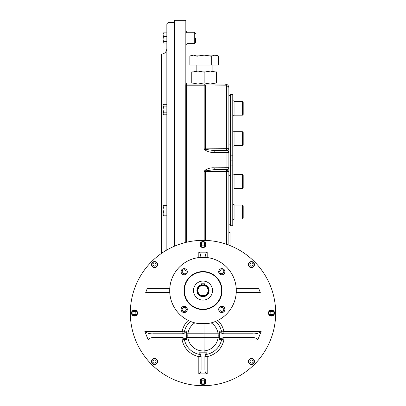 <?xml version="1.0" encoding="UTF-8"?>
<svg xmlns="http://www.w3.org/2000/svg" width="406" height="406" viewBox="0 0 406 406"><rect width="100%" height="100%" fill="white"/><g stroke="black" fill="none" stroke-linecap="round" stroke-linejoin="round"><path stroke-width="0.61" d="M202.178 284.936L204.522 285.083L204.522 283.774L201.477 283.774L201.477 285.083L201.797 285.007M197.864 290.584A5.136 5.136 0 0 1 205.568 286.134A5.136 5.136 0 0 1 205.568 295.03A5.136 5.136 0 0 1 197.864 290.584M197.291 290.584A5.709 5.709 0 0 1 205.852 285.641A5.709 5.709 0 0 1 205.852 295.527A5.709 5.709 0 0 1 197.291 290.584M202.092 284.951L201.838 284.997M193.489 290.584A9.511 9.511 0 0 1 207.755 282.348A9.511 9.511 0 0 1 207.755 298.821A9.511 9.511 0 0 1 193.489 290.584M181.03 309.418A3.136 3.136 0 0 0 185.735 312.133A3.136 3.136 0 0 0 185.735 306.697A3.136 3.136 0 0 0 181.03 309.418M184.167 268.615A3.136 3.136 0 0 0 181.03 271.751A3.136 3.136 0 0 0 184.167 274.892A3.136 3.136 0 0 0 187.308 271.751A3.136 3.136 0 0 0 184.167 268.615M224.97 271.751A3.136 3.136 0 0 0 221.833 268.615A3.136 3.136 0 0 0 218.692 271.751A3.136 3.136 0 0 0 221.833 274.892A3.136 3.136 0 0 0 224.97 271.751M221.833 312.554A3.136 3.136 0 0 0 224.97 309.418A3.136 3.136 0 0 0 221.833 306.276A3.136 3.136 0 0 0 218.692 309.418A3.136 3.136 0 0 0 221.833 312.554M203 309.605A19.021 19.021 0 0 1 186.527 281.074A19.021 19.021 0 0 1 219.473 281.074A19.021 19.021 0 0 1 203 309.605M169.972 286.397L169.708 290.584A33.292 33.292 0 0 0 219.646 319.415A33.292 33.292 0 0 0 219.646 261.753A33.292 33.292 0 0 0 169.708 290.584L169.972 294.766M236.028 294.766L236.028 286.397M198.813 323.612L207.187 323.612M205.055 257.358C205.466 254.07 206.177 252.334 207.187 252.156L207.187 257.556L198.813 257.556L198.813 252.156C199.823 252.334 200.534 254.07 200.945 257.358M183.121 307.515L185.319 307.515L186.42 309.418L185.319 311.316L183.121 311.316L182.025 309.418L183.121 307.515M187.212 309.418A3.045 3.045 0 0 0 182.644 306.779A3.045 3.045 0 0 0 182.644 312.052A3.045 3.045 0 0 0 187.212 309.418M186.07 270.706L186.07 272.903L184.167 273.999L182.264 272.903L182.264 270.706L184.167 269.609L186.07 270.706M184.167 274.796A3.045 3.045 0 0 0 186.806 270.229A3.045 3.045 0 0 0 181.533 270.229A3.045 3.045 0 0 0 184.167 274.796M222.879 273.654L220.681 273.654L219.58 271.751L220.681 269.848L222.879 269.848L223.975 271.751L222.879 273.654M218.788 271.751A3.045 3.045 0 0 0 223.356 274.385A3.045 3.045 0 0 0 223.356 269.117A3.045 3.045 0 0 0 218.788 271.751M219.93 310.463L219.93 308.266L221.833 307.164L223.736 308.266L223.736 310.463L221.833 311.559L219.93 310.463M221.833 306.373A3.045 3.045 0 0 0 219.194 310.935A3.045 3.045 0 0 0 224.467 310.935A3.045 3.045 0 0 0 221.833 306.373M249.791 264.083L251.035 262.844L252.735 263.296L253.187 264.996L251.948 266.234L250.248 265.783L249.791 264.083M253.577 262.454A3.045 3.045 0 0 0 249.274 262.454A3.045 3.045 0 0 0 249.274 266.757A3.045 3.045 0 0 0 253.577 266.757A3.045 3.045 0 0 0 253.577 262.454M253.308 262.723A2.664 2.664 0 0 0 248.853 263.915A2.664 2.664 0 0 0 252.116 267.178A2.664 2.664 0 0 0 253.308 262.723M270.7 311.509L272.456 311.509L273.334 313.031L272.456 314.554L270.7 314.554L269.817 313.031L270.7 311.509M274.527 313.031A3.045 3.045 0 0 0 271.482 309.986A3.045 3.045 0 0 0 268.442 313.031A3.045 3.045 0 0 0 271.482 316.076A3.045 3.045 0 0 0 274.527 313.031M274.146 313.031A2.664 2.664 0 0 0 270.152 310.722A2.664 2.664 0 0 0 270.152 315.335A2.664 2.664 0 0 0 274.146 313.031M251.948 359.823L253.187 361.066L252.735 362.766L251.035 363.218L249.791 361.979L250.248 360.279L251.948 359.823M253.577 363.609A3.045 3.045 0 0 0 253.577 359.305A3.045 3.045 0 0 0 249.274 359.305A3.045 3.045 0 0 0 249.274 363.609A3.045 3.045 0 0 0 253.577 363.609M253.308 363.34A2.664 2.664 0 0 0 252.116 358.884A2.664 2.664 0 0 0 248.853 362.147A2.664 2.664 0 0 0 253.308 363.34M201.477 245.331L201.477 243.575L203 242.697L204.522 243.575L204.522 245.331L203 246.214L201.477 245.331M203 241.504A3.045 3.045 0 0 0 199.955 244.549A3.045 3.045 0 0 0 203 247.589A3.045 3.045 0 0 0 206.045 244.549A3.045 3.045 0 0 0 203 241.504M203 241.885A2.664 2.664 0 0 0 200.696 245.879A2.664 2.664 0 0 0 205.304 245.879A2.664 2.664 0 0 0 203 241.885M204.522 380.732L204.522 382.488L203 383.365L201.477 382.488L201.477 380.732L203 379.849L204.522 380.732M203 384.558A3.045 3.045 0 0 0 206.045 381.513A3.045 3.045 0 0 0 203 378.473A3.045 3.045 0 0 0 199.955 381.513A3.045 3.045 0 0 0 203 384.558M203 384.177A2.664 2.664 0 0 0 205.304 380.183A2.664 2.664 0 0 0 200.696 380.183A2.664 2.664 0 0 0 203 384.177M156.208 361.979L154.965 363.218L153.265 362.766L152.813 361.066L154.052 359.823L155.752 360.279L156.208 361.979M152.423 363.609A3.045 3.045 0 0 0 156.726 363.609A3.045 3.045 0 0 0 156.726 359.305A3.045 3.045 0 0 0 152.423 359.305A3.045 3.045 0 0 0 152.423 363.609M152.692 363.34A2.664 2.664 0 0 0 157.147 362.147A2.664 2.664 0 0 0 153.884 358.884A2.664 2.664 0 0 0 152.692 363.34M135.299 314.554L133.544 314.554L132.666 313.031L133.544 311.509L135.299 311.509L136.183 313.031L135.299 314.554M131.473 313.031A3.045 3.045 0 0 0 134.518 316.076A3.045 3.045 0 0 0 137.558 313.031A3.045 3.045 0 0 0 134.518 309.986A3.045 3.045 0 0 0 131.473 313.031M131.854 313.031A2.664 2.664 0 0 0 135.848 315.335A2.664 2.664 0 0 0 135.848 310.722A2.664 2.664 0 0 0 131.854 313.031M154.052 266.234L152.813 264.996L153.265 263.296L154.965 262.844L156.208 264.083L155.752 265.783L154.052 266.234M152.423 262.454A3.045 3.045 0 0 0 152.423 266.757A3.045 3.045 0 0 0 156.726 266.757A3.045 3.045 0 0 0 156.726 262.454A3.045 3.045 0 0 0 152.423 262.454M152.692 262.723A2.664 2.664 0 0 0 153.884 267.178A2.664 2.664 0 0 0 157.147 263.915A2.664 2.664 0 0 0 152.692 262.723M184.349 331.971A19.021 19.021 0 0 1 190.444 321.415A19.021 19.021 0 0 0 184.349 331.971L182.111 331.519L182.111 333.803A2.284 2.284 0 0 1 182.111 333.803A2.284 2.284 0 0 0 184.349 331.971L186.679 331.743L186.679 332.397L182.619 333.803L153.316 333.803C150.174 334.067 147.358 333.311 144.861 331.519L148.226 339.893C149.611 337.995 151.722 337.234 154.559 337.609L182.599 337.609L186.679 339.015L186.679 339.67L184.349 339.441A19.021 19.021 0 0 0 199.265 354.362L198.813 356.6L201.097 356.6A2.284 2.284 0 0 1 201.097 356.6A2.284 2.284 0 0 0 199.265 354.362L199.123 352.814L199.864 352.814L201.097 356.473L201.097 369.912C200.96 372.332 200.199 373.662 198.813 373.906L207.187 373.906L207.187 356.6L206.735 354.362A2.284 2.284 0 0 0 206.466 354.433A2.284 2.284 0 0 1 206.735 354.362C205.421 354.996 204.807 355.737 204.903 356.595A2.284 2.284 0 0 1 206.735 354.362L206.877 352.814L206.136 352.814L204.903 356.468L204.903 369.912C205.04 372.332 205.801 373.662 207.187 373.906M199.265 354.362A19.021 19.021 0 0 1 184.349 339.441A2.284 2.284 0 0 0 184.278 339.183M182.39 337.625A2.284 2.284 0 0 0 182.111 337.609L182.111 339.893L184.349 339.441A2.284 2.284 0 0 0 182.111 337.609L182.659 337.609L182.121 337.609A2.284 2.284 0 0 1 184.349 339.441C183.715 338.127 182.969 337.513 182.116 337.609M219.321 332.397L219.321 331.743L221.651 331.971A2.284 2.284 0 0 0 221.722 332.23A2.284 2.284 0 0 1 221.651 331.971C222.285 333.29 223.031 333.899 223.884 333.803A2.284 2.284 0 0 1 221.651 331.971A19.021 19.021 0 0 0 215.556 321.415A19.021 19.021 0 0 1 221.651 331.971L223.889 331.519L261.139 331.519C258.637 333.311 255.816 334.072 252.684 333.803L223.376 333.803L219.321 332.397L219.321 339.015L223.407 337.609L251.441 337.609C254.278 337.234 256.394 337.995 257.774 339.893L261.139 331.519M223.873 333.803L223.336 333.803L223.873 333.803A2.284 2.284 0 0 1 223.61 333.788A2.284 2.284 0 0 0 223.889 333.803L223.889 331.519A21.305 21.305 0 0 0 217.814 320.395M204.903 356.6L204.903 356.585A2.284 2.284 0 0 1 204.918 356.311A2.284 2.284 0 0 0 204.903 356.6L207.187 356.6A21.305 21.305 0 0 0 223.889 339.893L223.889 337.609A2.284 2.284 0 0 0 221.651 339.441L219.321 339.67L219.321 339.015L219.321 339.67M199.123 352.814L206.136 352.814M223.889 337.609A2.284 2.284 0 0 0 221.651 339.441A19.021 19.021 0 0 1 206.735 354.362A19.021 19.021 0 0 0 221.651 339.441L223.889 339.893L257.774 339.893M236.236 288.681L258.795 288.681L260.302 292.487L236.236 292.487M186.679 332.397L186.679 339.015M169.764 288.681L147.205 288.681L145.698 292.487L169.764 292.487M198.813 252.156L207.187 252.156M203 385.7A72.669 72.669 0 0 1 140.065 276.694A72.669 72.669 0 0 1 265.935 276.694A72.669 72.669 0 0 1 203 385.7M146.586 358.838A72.669 72.669 0 0 1 130.717 320.532A72.669 72.669 0 0 0 146.586 358.838M166.856 249.989L166.856 23.822L167.937 22.685L174.463 22.34M161.446 253.415L161.446 54.216L161.146 54.231L161.146 253.623M242.438 205.045L242.438 218.89L243.194 218.129L243.194 205.806L242.438 205.045L234.064 205.045M242.438 115.197L234.064 115.197L242.438 115.197L242.438 101.353L234.064 101.353L242.438 101.353L243.194 102.114L243.194 114.436L242.438 115.197M242.438 131.722L242.438 145.566L243.194 144.805L243.194 132.483L242.438 131.722L234.064 131.722M242.438 174.676L242.438 188.521L243.194 187.76L243.194 175.438L242.438 174.676L234.064 174.676M228.872 171.347L228.872 175.341L230.014 175.341L230.014 144.901L228.872 144.901L228.872 148.753M228.872 170.297L228.872 149.966M230.014 245.569L230.014 232.41L228.872 232.41L228.872 225.183M228.872 95.06L228.872 144.901M214.19 150.611L214.19 152.407C210.775 152.641 207.699 151.808 204.964 149.905L205.624 149.378L214.19 150.611L226.969 150.611A1.903 1.903 0 0 1 228.872 152.514L226.969 152.407L227.071 150.59A1.903 1.883 0 0 1 228.872 152.468L228.872 245.122M185.933 83.245L185.877 82.885L187.019 84.027L225.066 84.027A3.806 3.806 0 0 1 228.872 87.833L228.872 152.473A1.903 1.883 0 0 1 228.872 152.473L228.872 148.723M212.13 85.905L226.472 85.818L226.472 148.86A1.903 0.705 90 0 0 227.071 150.59L228.872 148.708L205.578 148.85A1.903 0.705 90 0 0 205.624 149.378M228.872 171.535L226.472 171.383A1.903 0.705 -90 0 1 227.071 169.652A1.903 1.883 -0 0 0 228.872 167.774L228.872 171.535L226.969 169.632A1.903 1.903 0 0 0 228.872 167.729L214.19 167.835L214.19 169.632L205.624 170.865L204.964 170.337C207.689 168.434 210.765 167.602 214.19 167.835M214.19 152.407L226.969 152.407L226.969 169.632L214.19 169.632M226.472 244.255L226.472 171.383L204.177 171.383L204.964 170.337M204.177 240.372L204.177 171.383L205.624 170.865A1.903 0.705 -90 0 0 205.578 171.393L205.578 240.408M226.472 85.818A3.806 2.167 180 0 1 228.872 87.833A3.806 3.806 0 0 0 225.066 84.027A3.806 1.654 90 0 1 226.472 85.818L205.578 85.94L205.578 148.85L204.177 148.86L204.964 149.905M195.393 37.971L195.393 42.539L195.393 37.971M185.877 82.976L185.877 31.622A1.142 1.061 180 0 0 187.019 32.678L187.019 32.719A1.142 1.051 0 0 1 185.877 31.673L185.877 83.778A0.761 0.67 0 0 1 185.877 83.778L185.821 85.519A0.761 0.406 0 0 0 186.527 85.773L186.567 84.443A0.761 0.67 0 0 1 185.877 83.793L185.877 83.809M186.567 84.443L185.928 83.215M185.116 242.595L185.116 20.3L185.877 21.061L185.877 31.622M216.505 71.091L197.961 71.091L191.774 72.197L191.774 82.925C191.774 84.372 191.774 84.372 191.774 82.925L197.961 84.027L204.142 82.925L210.323 84.027L204.177 84.027A3.806 1.619 90 0 1 205.578 85.94A3.806 2.035 180 0 0 204.177 85.798L204.177 148.86M186.922 84.022L187.019 85.798L186.527 85.773L186.527 242.255M187.019 85.798L204.177 85.798L204.177 84.027L212.13 84.027M174.463 246.198L174.463 20.3L185.116 20.3M232.77 155.178L232.77 94.491L230.486 94.491L230.486 155.178L232.77 155.178L232.77 225.751L230.486 225.751L230.486 165.064L232.77 165.064M230.486 155.178L230.486 160.121L232.77 160.121M230.486 160.121L230.486 165.064M228.872 224.802L230.486 224.802M234.064 100.855L232.77 100.855L234.064 100.855L234.064 115.695L232.77 115.695M232.77 219.387L234.064 219.387L234.064 204.548L232.77 204.548M232.77 131.224L234.064 131.224L234.064 146.064L232.77 146.064M232.77 174.179L234.064 174.179L234.064 189.018L232.77 189.018M210.323 84.027L216.505 82.925C216.505 84.372 216.505 84.372 216.505 82.925L216.505 72.197C216.505 70.745 216.505 70.745 216.505 72.197L210.323 71.091L204.142 72.197L197.961 71.091L191.774 71.091M191.774 72.197C191.774 70.745 191.774 70.745 191.774 72.197M204.142 82.925L204.142 72.197M193.418 55.114L191.774 55.114L189.861 56.216L189.861 65.006L197.001 65.006L197.001 56.216L193.434 55.114L189.861 56.216M197.001 56.216L204.142 55.114L214.85 55.114L211.282 56.216L204.142 55.114L193.434 55.114M217.976 55.972L214.85 55.114L216.505 55.114L218.418 56.216L218.418 65.006L197.001 65.006M196.154 71.091L196.154 65.006M211.282 56.216L211.282 65.006M218.164 56.074L218.418 56.216M163.05 33.409L163.05 36.794M163.146 33.246L163.461 32.881L163.05 34.743L163.461 36.611L163.05 39.154L163.461 41.701L163.146 42.701L163.461 43.066L166.856 43.066M163.146 42.701L163.05 39.154M163.461 41.701L166.856 41.701M163.461 32.881L166.856 32.881M163.461 36.611L166.856 36.611M163.131 105.007L163.461 104.256L163.05 104.961L163.05 113.482L163.461 114.796L166.856 114.796M166.856 104.256L163.461 104.256L163.05 105.57L163.461 106.89L163.05 109.524L163.461 112.163L163.05 114.091L163.461 114.796M163.131 112.909L163.293 112.482M163.461 106.89L166.856 106.89M163.461 112.163L166.856 112.163M166.856 205.624L163.461 205.624L163.05 206.309L163.05 215.281L163.461 215.809L166.856 215.809M163.05 206.309L163.461 206.989L163.05 209.537L163.461 212.079L163.05 213.947L163.461 215.809M163.05 207.491L163.05 209.537M163.461 206.989L166.856 206.989M163.461 212.079L166.856 212.079M204.522 284.687A6.09 6.09 0 0 1 209.004 291.604A6.09 6.09 0 0 1 202.487 296.649A6.09 6.09 0 0 1 201.477 284.687M221.64 290.584A18.64 18.64 0 0 1 193.677 306.728A18.64 18.64 0 0 1 193.677 274.436A18.64 18.64 0 0 1 221.64 290.584M198.813 373.906L198.813 356.6A21.305 21.305 0 0 1 182.111 339.893L148.226 339.893M144.861 331.519L182.111 331.519A21.305 21.305 0 0 1 188.186 320.395M211.156 322.861A15.22 15.22 0 0 1 214.52 345.653A15.22 15.22 0 0 1 191.48 345.653A15.22 15.22 0 0 1 194.844 322.861M167.937 249.38L167.937 22.685M226.969 150.611A1.903 1.903 0 0 1 228.872 152.514M187.019 32.678L187.019 32.267L194.251 32.267L195.393 33.409L194.251 32.267L194.251 43.681L195.393 42.539L194.251 43.681L187.019 43.681L185.877 44.822M187.019 32.719L187.019 43.681M185.821 242.423L185.821 85.519M186.679 337.614L219.321 337.65M219.321 333.803L186.679 333.783M204.903 352.814L204.923 323.821M204.928 313.412L204.959 267.757M204.974 242.23L204.969 246.868M161.446 54.216C164.755 53.744 166.556 51.846 166.856 48.517M242.438 218.89L234.064 218.89L242.438 218.89M242.438 145.566L234.064 145.566M242.438 188.521L234.064 188.521M185.877 31.125L187.019 32.267M185.877 82.9L187.019 84.027M228.872 95.44L230.486 95.44M212.13 71.091L212.13 65.006"/></g></svg>
